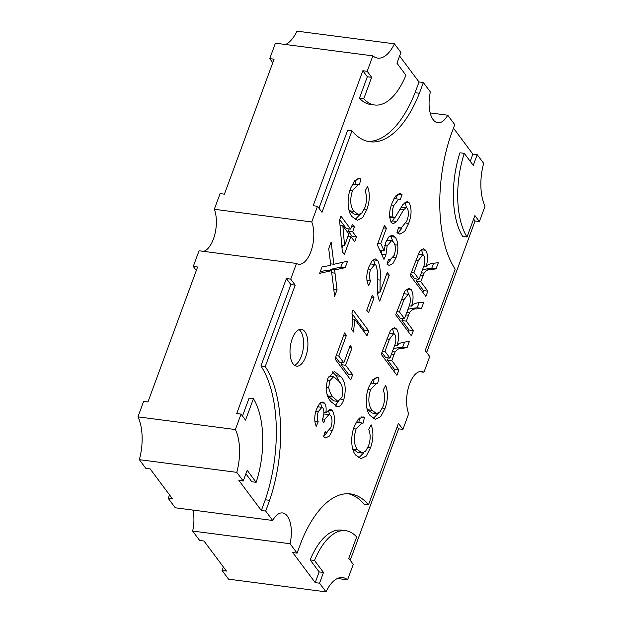 <?xml version="1.0" encoding="UTF-8"?>
<svg xmlns="http://www.w3.org/2000/svg" width="623" height="623" viewBox="0 0 623 623"><rect width="100%" height="100%" fill="white"/><g stroke="black" fill="none" stroke-linecap="round" stroke-linejoin="round"><path stroke-width="0.93" d="M293.051 363.816A18.55 8.706 97.4 0 0 296.571 366.137A18.55 8.706 97.4 0 0 306.843 352.953A18.55 8.706 97.4 0 0 304.881 331.677A18.55 8.706 97.4 0 0 301.361 329.357A18.55 8.706 97.4 0 0 291.081 342.549A18.55 8.706 97.4 0 0 293.051 363.816M299.118 329.66A18.55 8.706 -82.6 0 1 300.543 331.117A18.55 8.706 -82.6 0 1 302.988 350.11A18.55 8.706 -82.6 0 1 294.484 365.273M433.141 119.647A24.725 11.611 -82.6 0 1 430.361 91.939L423.344 82.54L419.396 93.255A103.395 48.539 97.4 0 1 369.961 141.771A103.395 48.539 97.4 0 1 351.964 130.869L322.005 212.287L317.52 206.283L311.749 221.959A24.725 11.611 -82.6 0 1 311.578 249.55A24.725 11.611 -82.6 0 1 298.682 264.222A24.725 11.611 -82.6 0 1 296.486 263.451L290.715 279.127L295.201 285.139L265.242 366.558A103.395 48.539 97.4 0 1 269.619 500.347L265.678 511.062L272.695 520.462A24.725 11.611 -82.6 0 1 282.601 512.931A24.725 11.611 -82.6 0 1 290.077 543.739L297.093 553.138L301.034 542.423A103.395 48.539 97.4 0 1 350.476 493.907A103.395 48.539 97.4 0 1 368.473 504.809L398.432 423.383L402.917 429.395L408.688 413.719A24.725 11.611 -82.6 0 1 408.852 386.128A24.725 11.611 -82.6 0 1 421.755 371.456A24.725 11.611 -82.6 0 1 423.952 372.227L429.722 356.551L425.229 350.539L455.187 269.12A103.395 48.539 97.4 0 1 450.818 135.331L454.759 124.616L447.742 115.216A24.725 11.611 -82.6 0 1 437.829 122.747A24.725 11.611 -82.6 0 1 433.141 119.647M416.366 308.938L421.537 308.323L423.819 302.124L417.06 302.903L413.431 304.219L411.523 306.142C413.641 299.398 413.555 293.931 411.258 289.726L408.984 288.192L405.043 290.848L395.698 314.817L411.406 335.859L413.353 330.572L406.305 321.133L409.568 312.551C411.725 309.81 413.991 308.603 416.366 308.938L412.037 308.369L407.956 309.281M330.603 415.424L329.123 414.404L324.832 419.24L323.789 422.939L322.177 419.98L322.48 419.232C324.186 414.895 324.349 411.18 322.987 408.096L321.92 407.349L318.384 411.484C316.99 415.416 316.928 418.843 318.205 421.787L316.235 426.319C314.163 421.413 314.257 415.72 316.507 409.233L319.358 403.914L322.815 401.967L324.684 403.198C326.094 405.433 326.475 408.602 325.829 412.73L330.112 409.046L332.386 410.635C335.174 415.853 335.213 422.425 332.487 430.345L329.38 436.061L325.603 437.946L323.508 436.785L325.074 431.708L326.561 432.315L330.735 427.752C332.464 422.752 332.417 418.64 330.603 415.424M352.05 216.648C347.502 211.804 346.676 197.904 350.757 187.959L354.651 180.763L359.393 178.489L360.881 178.965L359.409 184.891L358.241 184.548L352.478 190.63C349.737 199.594 350.243 206.501 353.989 211.353L358.381 214.631L361.94 212.871L364.899 207.529C367.017 201.291 367.079 195.801 365.086 191.059L367.547 186.464C370.078 193.278 369.86 200.941 366.9 209.453L362.633 217.676L357.345 220.269L352.05 216.648M336.249 269.642L345.189 267.649L347.548 261.216L333.889 264.269L331.132 242.106L328.718 248.67L330.797 265.367L322.005 266.917L319.638 273.349L331.459 270.709L334.637 296.307L337.059 289.734L334.606 270L336.249 269.642L331.911 269.081L330.276 269.44L334.606 270M330.494 265.211L329.762 265.234M340.508 376.308C345.368 381.221 346.458 389.017 343.771 399.693C342.518 403.245 340.921 405.534 338.99 406.546L337.378 406.694L331.132 401.788C326.265 396.874 325.175 389.071 327.862 378.387L334.333 371.479L340.508 376.308L336.179 375.747L332.3 371.767M350.181 345.492L343.81 362.796L338.78 356.052L346.388 335.384L344.574 332.955L335.018 358.918L350.726 379.952L352.673 374.664L345.625 365.226L351.995 347.922L350.181 345.492M372.227 295.372L366.745 310.27L368.559 312.699L374.041 297.794L372.227 295.372M379.866 250.399L384.126 250.952L380.778 243.538L386.408 228.244L384.391 225.549L377.32 244.777L383.955 259.409L385.925 254.869L387.124 245.898L391.571 240.68L386.657 240.135M384.126 250.952L385.746 242.3L388.783 236.935L392.435 235.229L395.216 237.176C396.61 238.998 397.466 241.654 397.778 245.151C398.105 249.519 397.505 253.732 395.979 257.79L392.926 263.513L389.196 265.429L387 264.207L388.573 259.129L390.091 259.861L394.172 255.352C395.971 249.776 395.776 245.376 393.572 242.145L391.571 240.68M355.663 455.039C351.115 450.188 350.29 436.295 354.362 426.35L358.264 419.154L363.007 416.873L364.494 417.348L363.022 423.274L361.854 422.931L356.091 429.013C353.35 437.977 353.848 444.884 357.594 449.736L361.994 453.014L365.553 451.254L368.512 445.92C370.63 439.674 370.693 434.184 368.699 429.442L371.16 424.847C373.691 431.661 373.473 439.324 370.514 447.836L366.246 456.067L360.958 458.653L355.663 455.039M393.931 205.341C392.054 209.749 391.774 213.673 393.097 217.116L394.086 217.785L395.021 217.505L402.98 204.43L407.208 201.47L409.233 202.849C411.842 208.541 411.647 215.387 408.641 223.377L404.748 231.289L399.857 234.193L396.937 232.301L398.884 227.013L400.994 228.22L406.741 221.173C408.688 216.267 408.906 211.968 407.395 208.277L406.321 207.545L403.704 209.702L396.781 221.461L393.113 223.821L391.299 222.598C388.853 217.154 389.102 210.66 392.038 203.121L395.512 196.081L399.849 193.286L402.061 194.68L400.114 199.967L398.665 199.173L393.931 205.341L391.392 205.006M374.812 264.456L376.004 265.258C377.616 270.265 378.114 276.347 377.499 283.496C377.102 289.134 377.452 294.204 378.55 298.713L379.734 301.119L389.289 275.156L387.272 272.461L380.022 292.164L380.116 280.093C380.809 271.978 380.022 265.414 377.74 260.406L375.576 258.934L371.884 261.045L368.894 266.846C366.192 274.151 366.106 280.381 368.637 285.529L370.607 280.996C368.917 277.928 368.941 274.058 370.669 269.377L374.812 264.456L370.148 263.887M351.684 329.567L353.537 332.051L354.76 319.334L367.002 335.727L368.769 330.922L353.062 309.88L351.925 312.98C352.688 318.166 352.602 323.695 351.684 329.567M339.558 220.02L342.331 251.715L344.348 254.41L350.889 236.623L354.713 241.747L356.481 236.942L352.657 231.818L354.425 227.006L352.408 224.311L350.64 229.116L340.976 216.173L339.558 220.02M430.867 269.518L436.045 268.902L438.327 262.704L431.56 263.49L427.931 264.798L426.023 266.722C428.149 259.986 428.056 254.511 425.758 250.306L423.492 248.772L419.544 251.427L410.207 275.405L425.914 296.439L427.861 291.151L420.805 281.713L424.076 273.131C426.233 270.39 428.499 269.183 430.867 269.518L426.537 268.957L422.464 269.86M401.858 348.35L407.037 347.743L409.319 341.544L402.559 342.323L398.922 343.639L397.015 345.555C399.141 338.819 399.055 333.352 396.75 329.146L394.484 327.612L390.535 330.268L381.198 354.238L396.906 375.28L398.852 369.992L391.805 360.546L395.068 351.972C397.225 349.223 399.491 348.023 401.858 348.35L397.529 347.79L393.456 348.701M370.163 415.619C365.615 410.775 364.79 396.874 368.871 386.93L372.764 379.734L377.507 377.452L378.994 377.927L377.522 383.854L376.354 383.511L370.592 389.593C367.85 398.564 368.357 405.464 372.102 410.316L376.502 413.594L380.061 411.842L383.013 406.5C385.131 400.254 385.193 394.764 383.2 390.021L385.668 385.427C388.191 392.249 387.973 399.911 385.014 408.415L380.746 416.647L375.459 419.24L370.163 415.619M290.715 279.127L286.385 278.567L236.717 413.547L241.046 414.116L235.369 429.543A38.33 17.997 -82.6 0 1 236.771 472.351L139.334 459.673L145.798 468.332L150.135 468.893L172.571 498.945L168.241 498.384L175.258 507.784L272.695 520.462M269.619 500.347L265.289 499.786L261.349 510.502L265.678 511.062M261.349 510.502L238.905 480.442L243.235 481.011L247.175 470.295L256.154 482.319A66.505 31.22 97.4 0 0 253.421 398.697L245.54 420.12L241.046 414.116M236.771 472.351L243.235 481.011M326 591.85A38.33 17.997 -82.6 0 1 342.705 577.583A38.33 17.997 -82.6 0 1 347.572 579.818L353.257 564.383L348.763 558.372L356.652 536.948A66.505 31.22 97.4 0 0 345.718 530.687L341.388 530.126A66.505 31.22 97.4 0 0 310.168 559.89L319.147 571.914L315.207 582.63L319.537 583.19L326 591.85L228.563 579.172L222.1 570.512L226.429 571.081L203.986 541.021L199.656 540.46L192.639 531.061L290.077 543.739M315.207 582.63L292.763 552.57L297.093 553.138M397.139 426.895L398.588 428.834L402.917 429.395M398.588 428.834L350.212 560.311M347.572 579.818L337.425 578.494M479.383 221.562L485.06 206.135A38.33 17.997 -82.6 0 1 483.666 163.327L477.202 154.668L473.254 165.383L464.283 153.359A66.505 31.22 97.4 0 0 467.016 236.981L474.897 215.55L479.383 221.562L475.053 221.001L426.677 352.478M423.952 372.227L419.435 371.643M447.742 115.216L430.174 112.934M453.466 128.12L472.865 154.107L477.202 154.668M317.52 206.283L313.19 205.715L362.851 70.734L367.181 71.295L371.666 77.307L363.785 98.73A66.505 31.22 97.4 0 0 374.711 104.991A66.505 31.22 97.4 0 0 405.931 75.219L396.96 63.203L400.9 52.488L394.437 43.828L297 31.15A38.33 17.997 -82.6 0 1 285.575 44.506M399.608 55.992L419.014 81.979L423.344 82.54M394.437 43.828A38.33 17.997 -82.6 0 1 377.733 58.095A38.33 17.997 -82.6 0 1 372.858 55.86L275.428 43.182L269.743 58.617L274.081 59.185L224.412 194.166L220.083 193.605L214.312 209.281A24.725 11.611 -82.6 0 1 214.787 234.598A24.725 11.611 -82.6 0 1 203.565 251.357M311.749 221.959L214.312 209.281M372.858 55.86L367.181 71.295M235.369 429.543L137.94 416.865L143.617 401.438L147.947 401.999L197.608 267.018L193.278 266.449L199.049 250.773L296.486 263.451M168.241 498.384L169.534 494.88M196.323 270.522L193.278 266.449M192.826 510.066A24.725 11.611 -82.6 0 1 192.639 531.061M137.94 416.865A38.33 17.997 -82.6 0 1 139.334 459.673M222.1 570.512L223.392 567.008M345.718 530.687A66.505 31.22 97.4 0 0 314.498 560.459L323.477 572.475L319.537 583.19M272.788 62.689L269.743 58.617M362.851 70.734L367.336 76.746L371.666 77.307M367.336 76.746L359.455 98.169L363.785 98.73M359.455 98.169A66.505 31.22 97.4 0 0 370.381 104.43L374.711 104.991M419.014 81.979L415.066 92.687L419.396 93.255M318.968 208.222L347.634 130.308L351.964 130.869M367.811 141.382A103.395 48.539 97.4 0 0 415.066 92.687M472.865 154.107L470.217 161.31M467.016 236.981L462.687 236.413A66.505 31.22 97.4 0 1 459.953 152.799L464.283 153.359M473.605 219.062L475.053 221.001M310.168 559.89L314.498 560.459M319.147 571.914L323.477 572.475M348.296 493.735A103.395 48.539 97.4 0 1 364.144 504.241L368.473 504.809M265.289 499.786A103.395 48.539 97.4 0 0 260.912 365.997L265.242 366.558M245.883 473.799L251.824 481.75L256.154 482.319M242.495 416.055L249.091 398.136L253.421 398.697M286.385 278.567L290.871 284.579L295.201 285.139M290.871 284.579L260.912 365.997M361.504 416.958L364.494 417.348M367.874 447.493L370.514 447.836M358.723 457.882L363.77 452.719M361.994 453.014L357.664 452.446L353.264 449.175L357.594 449.736M353.576 428.686L356.091 429.013M353.264 449.175L352.454 447.945M356.037 422.511L361.854 422.931M359.946 417.659L358.739 422.526M389.577 216.656L393.097 217.116M394.086 217.785L389.616 217.201M393.993 198.605L398.665 199.173M402.061 194.68L397.731 194.111L395.994 198.83M391.119 222.325L392.451 220.892L396.781 221.461M400.114 209.235L403.704 209.702M392.451 220.892L394.499 217.762M401.305 207.101L406.321 207.545M405.986 223.034L408.641 223.377M397.778 233.189L402.03 228.08M404.934 202.288L409.233 202.849M406.655 207.638L404.919 202.304M383.534 227.87L386.408 228.244M377.912 243.165L380.778 243.538M392.981 241.467L390.886 236.615L395.216 237.176M390.886 236.615L390.185 235.79M394.881 244.769L397.778 245.151M393.245 257.439L395.979 257.79M387.093 264.292L390.535 259.869M384.796 245.594L387.124 245.898M381.642 254.316L385.925 254.869M381.58 254.176L381.564 250.617M368.154 269.05L370.669 269.377M366.939 280.514L370.607 280.996M375.225 264.573L373.411 259.846L377.74 260.406M377.569 279.766L380.116 280.093M377.476 291.829L380.022 292.164M386.416 274.782L389.289 275.156M378.566 291.969L377.686 294.352M371.464 297.459L374.041 297.794M352.065 313.79L364.439 330.354L368.769 330.922M364.439 330.354L363.964 331.654M352.447 319.031L354.76 319.334M335.672 357.135L339.48 362.236L343.81 362.796M349.41 347.587L351.995 347.922M342.066 362.57L341.295 364.665L345.625 365.226M341.295 364.665L348.343 374.104L352.673 374.664M348.343 374.104L347.689 375.879M343.803 335.049L346.388 335.384M336.194 355.717L338.78 356.052M335.633 406.11L338.99 406.546M340.976 399.327L343.771 399.693M335.065 405.768L338.491 401.391M340.119 383.098L336.179 375.747M332.892 396.968L337.946 401.414L341.957 397.264C343.429 389.616 342.354 384.227 338.733 381.105L333.687 376.689L329.653 380.863L328.71 387.786C329.59 391.797 330.984 394.857 332.892 396.968L328.562 396.407L327.184 394.406M337.946 401.414L333.617 400.846L328.562 396.407M327.145 380.536L329.653 380.863M328.796 376.144L333.687 376.689M326.102 387.451L328.71 387.786M330.416 270.569L330.276 269.44M333.772 289.306L337.059 289.734M320.253 271.683L327.13 270.148L331.459 270.709M330.603 263.841L333.889 264.269M342.603 262.322L340.859 267.08L345.189 267.649M340.859 267.08L331.911 269.081M339.683 219.678L346.31 228.555L350.64 229.116M351.559 226.64L354.425 227.006M349.184 228.929L348.327 231.25L352.657 231.818M348.327 231.25L352.151 236.374L356.481 236.942M352.151 236.374L351.676 237.674M348.016 236.249L350.889 236.623M343.109 245.431L342.035 248.351M341.762 245.26L344.574 245.618L342.845 225.853L348.872 233.929L344.574 245.618M340.041 225.487L342.845 225.853M357.89 178.575L360.881 178.965M364.26 209.102L366.9 209.453M355.11 219.498L360.156 214.328M358.381 214.631L354.051 214.063L349.659 210.784L353.989 211.353M349.97 190.303L352.478 190.63M349.659 210.784L348.841 209.562M352.423 184.12L358.241 184.548M356.333 179.276L355.126 184.143M322.582 418.944L324.832 419.24M323.789 414.007L329.123 414.404M329.738 429.987L332.487 430.345M323.532 436.809L327.083 432.331M329.863 414.684L328.056 410.074L332.386 410.635M323.944 412.481L325.829 412.73M320.596 402.668L324.684 403.198M321.764 407.325L320.456 402.777M314.864 421.35L318.205 421.787M315.869 411.157L318.384 411.484M317.551 406.78L321.92 407.349M421.389 272.781L424.076 273.131M433.585 263.256L431.716 268.342L426.537 268.957M431.716 268.342L436.045 268.902M423.687 266.418L426.023 266.722M423.173 255.009L421.428 249.745L425.758 250.306M417.246 279.057L416.476 281.152L423.531 290.591L422.869 292.366M423.531 290.591L427.861 291.151M416.476 281.152L420.805 281.713M410.861 273.622L414.669 278.722L418.999 279.283L422.994 268.42C425.127 263.591 425.416 259.332 423.858 255.664L422.659 254.823L418.407 260.453L413.96 272.539L411.382 272.204M418.111 254.254L422.659 254.823M418.999 279.283L413.96 272.539M406.881 312.201L409.568 312.551M419.084 302.669L417.208 307.762L412.037 308.369M417.208 307.762L421.537 308.323M409.186 305.838L411.523 306.142M408.665 294.43L406.928 289.165L411.258 289.726M402.746 318.478L401.975 320.565L409.023 330.003L408.369 331.786M409.023 330.003L413.353 330.572M401.975 320.565L406.305 321.133M396.353 313.042L400.161 318.143L404.491 318.703L408.493 307.84C410.627 303.004 410.915 298.752 409.358 295.076L408.158 294.243L403.906 299.873L399.46 311.959L396.874 311.625M403.611 293.674L408.158 294.243M404.491 318.703L399.46 311.959M392.381 351.621L395.068 351.972M404.576 342.089L402.707 347.175L397.529 347.79M402.707 347.175L407.037 347.743M394.686 345.251L397.015 345.555M394.164 333.842L392.42 328.586L396.75 329.146M388.238 357.89L387.475 359.985L394.523 369.423L393.868 371.207M394.523 369.423L398.852 369.992M387.475 359.985L391.805 360.546M381.852 352.462L385.66 357.555L389.99 358.124L393.985 347.26C396.119 342.424 396.415 338.172 394.857 334.496L393.658 333.663L389.398 339.294L384.952 351.38L382.374 351.045M389.102 333.087L393.658 333.663M389.99 358.124L384.952 351.38M376.004 377.546L378.994 377.927M382.374 408.073L385.014 408.415M373.224 418.461L378.27 413.298M376.502 413.594L372.172 413.033L367.772 409.755L372.102 410.316M368.084 389.266L370.592 389.593M367.772 409.755L366.955 408.532M370.537 383.09L376.354 383.511M374.446 378.247L373.239 383.106M331.709 272.742L335.003 273.17M420.385 275.514L422.962 275.857M415.829 260.118L418.407 260.453M405.877 314.934L408.462 315.269M401.321 299.538L403.906 299.873M391.376 354.355L393.962 354.689M386.821 338.959L389.398 339.294M400.994 228.22L398.556 227.901M390.091 259.861L388.409 259.643M326.561 432.315L324.949 432.105"/></g></svg>
